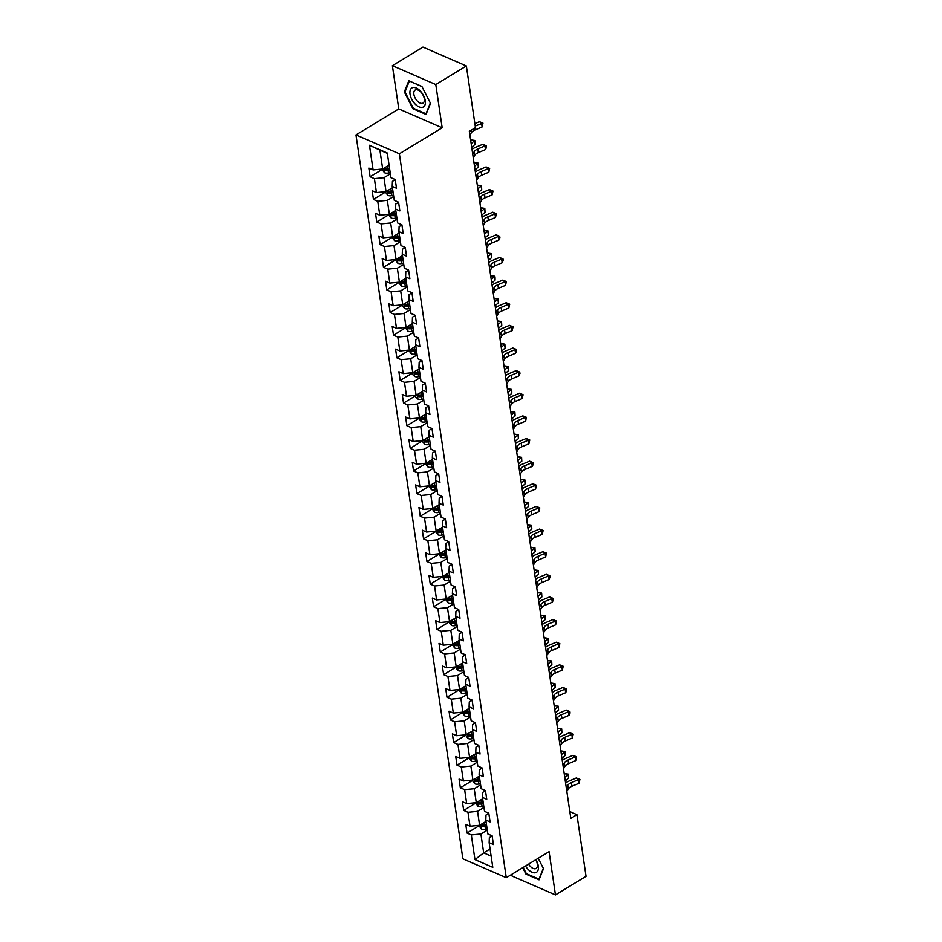 <?xml version="1.0" encoding="UTF-8"?>
<svg xmlns="http://www.w3.org/2000/svg" width="942" height="942" viewBox="0 0 942 942"><rect width="100%" height="100%" fill="white"/><g stroke="black" fill="none" stroke-linecap="round" stroke-linejoin="round"><path stroke-width="1.41" d="M511.8 874.329L512.048 876.036L555.45 894.9L586.018 876.319L576.916 814.665L569.804 811.568M355.982 134.93L462.875 858.821L506.278 877.685L399.384 153.805L355.982 134.93L398.772 108.919L442.175 127.782L435.793 84.556L392.39 65.681L398.772 108.919M392.39 65.681L422.958 47.1L466.361 65.964L435.793 84.556M492.16 835.954L489.345 837.673L489.145 842.678L493.42 844.538L492.136 835.837L487.862 833.976L485.801 820.058L490.087 821.919L488.792 813.205L484.518 811.345L482.457 797.427L486.743 799.287L485.46 790.573L481.174 788.713L479.113 774.795L483.399 776.655L482.116 767.954L477.829 766.082L475.781 752.163L480.055 754.024L478.772 745.322L474.485 743.462L472.437 729.532L476.711 731.392L475.427 722.691L471.153 720.83L469.092 706.9L473.379 708.761L472.083 700.059L467.809 698.199L465.748 684.269L470.034 686.129L468.751 677.428L464.465 675.567L462.404 661.637L466.69 663.498L465.407 654.796L461.121 652.936L459.072 639.006L463.346 640.866L462.063 632.164L457.777 630.304L455.728 616.374L460.002 618.235L458.719 609.533L454.444 607.672L452.384 593.743L456.67 595.603L455.375 586.901L451.1 585.041L449.04 571.111L453.326 572.983L452.042 564.27L447.756 562.409L445.696 548.491L449.982 550.352L448.698 541.638L444.412 539.778L442.363 525.86L446.638 527.72L445.354 519.007L441.068 517.146L439.019 503.228L443.293 505.089L442.01 496.387L437.736 494.515L435.675 480.597L439.961 482.457L438.666 473.755L434.392 471.895L432.331 457.965L436.617 459.826L435.334 451.124L431.047 449.263L428.987 435.334L433.273 437.194L431.989 428.492L427.703 426.632L425.654 412.702L429.929 414.562L428.645 405.861L424.359 404L422.31 390.07L426.585 391.931L425.301 383.229L421.027 381.369L418.966 367.439L423.252 369.299L421.957 360.598L417.683 358.737L415.622 344.807L419.908 346.668L418.625 337.966L414.339 336.106L412.278 322.176L416.564 324.036L415.281 315.334L410.995 313.474L408.934 299.544L413.22 301.416L411.937 292.703L407.65 290.842L405.602 276.924L409.876 278.785L408.592 270.071L404.318 268.211L402.258 254.293L406.544 256.153L405.248 247.44L400.974 245.579L398.913 231.661L403.2 233.522L401.916 224.82L397.63 222.96L395.569 209.03L399.855 210.89L398.572 202.189L394.286 200.328L392.225 186.398L396.511 188.259L395.228 179.557L390.942 177.697L387.303 153.028L369.476 145.28L379.909 150.155L382.699 169.007L389.093 165.121M489.145 842.678L492.784 867.346L474.956 859.599L471.306 834.93L467.032 833.069L478.795 825.922M369.476 145.28L373.114 169.937L368.828 168.076L370.112 176.79L374.398 178.65L376.459 192.568L372.172 190.708L373.456 199.421L377.742 201.282L379.803 215.2L375.517 213.339L376.8 222.041L381.086 223.902L383.135 237.831L378.861 235.971L380.144 244.673L384.418 246.533L386.479 260.463L382.193 258.603L383.488 267.304L387.763 269.165L389.823 283.095L385.537 281.234L386.821 289.936L391.107 291.796L393.167 305.726L388.881 303.866L390.165 312.567L394.451 314.428L396.511 328.358L392.225 326.497L393.509 335.199L397.795 337.059L399.844 350.989L395.569 349.129L396.853 357.83L401.127 359.691L403.188 373.621L398.902 371.76L400.197 380.462L404.471 382.322L406.532 396.252L402.246 394.392L403.529 403.094L407.815 404.954L409.876 418.884L405.59 417.012L406.873 425.725L411.159 427.586L413.22 441.504L408.934 439.643L410.217 448.357L414.504 450.217L416.552 464.135L412.278 462.275L413.562 470.988L417.848 472.849L419.897 486.767L415.622 484.906L416.906 493.608L421.18 495.468L423.241 509.398L418.954 507.538L420.238 516.24L424.524 518.1L426.585 532.03L422.299 530.169L423.582 538.871L427.868 540.732L429.929 554.661L425.643 552.801L426.926 561.503L431.212 563.363L433.261 577.293L428.987 575.432L430.27 584.134L434.556 585.995L436.605 599.924L432.331 598.064L433.614 606.766L437.889 608.626L439.949 622.556L435.663 620.696L436.947 629.397L441.233 631.258L443.293 645.188L439.007 643.327L440.291 652.029L444.577 653.889L446.638 667.819L442.351 665.959L443.635 674.66L447.921 676.521L449.97 690.451L445.696 688.578L446.979 697.292L451.265 699.152L453.314 713.07L449.04 711.21L450.323 719.923L454.597 721.784L456.658 735.702L452.372 733.842L453.655 742.543L457.942 744.416L460.002 758.334L455.716 756.473L457 765.175L461.286 767.035L463.346 780.965L459.06 779.105L460.344 787.806L464.63 789.667L466.679 803.597L462.404 801.736L463.688 810.438L467.974 812.298L470.023 826.228L465.748 824.368L467.032 833.069M466.361 65.964L475.463 127.617L469.352 131.338L570.805 818.374L576.916 814.665M485.801 820.058L486.001 815.042L488.816 813.323M486.001 821.412L479.608 825.298L477.547 811.368L483.941 807.482M470.023 826.228L479.608 825.298M467.974 812.298L477.547 811.368M482.457 797.427L482.657 792.41L485.471 790.691M482.657 798.781L476.263 802.666L474.215 788.737L480.608 784.851M466.679 803.597L476.263 802.666M464.63 789.667L474.215 788.737M479.113 774.795L479.313 769.779L482.127 768.071M479.313 776.149L472.919 780.035L470.87 766.105L477.264 762.219M463.346 780.965L472.919 780.035M461.286 767.035L470.87 766.105M475.781 752.163L475.969 747.147L478.795 745.44M475.981 753.518L469.587 757.403L467.526 743.473L473.92 739.588M460.002 758.334L469.587 757.403M457.942 744.416L467.526 743.473M472.437 729.532L472.637 724.516L475.451 722.808M472.637 730.886L466.243 734.772L464.182 720.842L470.576 716.956M456.658 735.702L466.243 734.772M454.597 721.784L464.182 720.842M469.092 706.9L469.293 701.884L472.107 700.177M469.293 708.254L462.899 712.14L460.838 698.21L467.232 694.325M453.314 713.07L462.899 712.14M451.265 699.152L460.838 698.21M465.748 684.269L465.949 679.253L468.763 677.545M465.949 685.623L459.555 689.509L457.506 675.579L463.888 671.693M449.97 690.451L459.555 689.509M447.921 676.521L457.506 675.579M462.404 661.637L462.604 656.621L465.419 654.914M462.604 662.991L456.211 666.877L454.162 652.959L460.556 649.062M446.638 667.819L456.211 666.877M444.577 653.889L454.162 652.959M459.072 639.006L459.26 633.99L462.086 632.282M459.272 640.36L452.878 644.246L450.818 630.328L457.211 626.442M443.293 645.188L452.878 644.246M441.233 631.258L450.818 630.328M455.728 616.374L455.928 611.37L458.742 609.651M455.928 617.728L449.534 621.614L447.474 607.696L453.867 603.81M439.949 622.556L449.534 621.614M437.889 608.626L447.474 607.696M452.384 593.743L452.584 588.738L455.398 587.019M452.584 595.097L446.19 598.994L444.129 585.064L450.523 581.179M436.605 599.924L446.19 598.994M434.556 585.995L444.129 585.064M449.04 571.111L449.24 566.107L452.054 564.388M449.24 572.477L442.846 576.363L440.797 562.433L447.179 558.547M433.261 577.293L442.846 576.363M431.212 563.363L440.797 562.433M445.696 548.491L445.896 543.475L448.71 541.756M445.896 549.845L439.502 553.731L437.453 539.801L443.847 535.916M429.929 554.661L439.502 553.731M427.868 540.732L437.453 539.801M442.363 525.86L442.552 520.844L445.366 519.124M442.563 527.214L436.17 531.1L434.109 517.17L440.503 513.284M426.585 532.03L436.17 531.1M424.524 518.1L434.109 517.17M439.019 503.228L439.219 498.212L442.033 496.505M439.219 504.582L432.825 508.468L430.765 494.538L437.159 490.652M423.241 509.398L432.825 508.468M421.18 495.468L430.765 494.538M435.675 480.597L435.875 475.58L438.689 473.873M435.875 481.951L429.481 485.837L427.421 471.907L433.815 468.021M419.897 486.767L429.481 485.837M417.848 472.849L427.421 471.907M432.331 457.965L432.531 452.949L435.345 451.242M432.531 459.319L426.137 463.205L424.088 449.275L430.47 445.389M416.552 464.135L426.137 463.205M414.504 450.217L424.088 449.275M428.987 435.334L429.187 430.317L432.001 428.61M429.187 436.688L422.793 440.573L420.744 426.644L427.138 422.758M413.22 441.504L422.793 440.573M411.159 427.586L420.744 426.644M425.654 412.702L425.843 407.686L428.657 405.978M425.855 414.056L419.461 417.942L417.4 404.012L423.794 400.126M409.876 418.884L419.461 417.942M407.815 404.954L417.4 404.012M422.31 390.07L422.511 385.054L425.325 383.347M422.511 391.425L416.117 395.31L414.056 381.392L420.45 377.495M406.532 396.252L416.117 395.31M404.471 382.322L414.056 381.392M418.966 367.439L419.166 362.423L421.981 360.715M419.166 368.793L412.773 372.679L410.712 358.761L417.106 354.875M403.188 373.621L412.773 372.679M401.127 359.691L410.712 358.761M415.622 344.807L415.822 339.803L418.637 338.084M415.822 346.161L409.429 350.047L407.38 336.129L413.762 332.243M399.844 350.989L409.429 350.047M397.795 337.059L407.38 336.129M412.278 322.176L412.478 317.171L415.292 315.452M412.478 323.53L406.084 327.427L404.036 313.498L410.429 309.612M396.511 328.358L406.084 327.427M394.451 314.428L404.036 313.498M408.934 299.544L409.134 294.54L411.948 292.821M409.134 300.91L402.752 304.796L400.691 290.866L407.085 286.98M393.167 305.726L402.752 304.796M391.107 291.796L400.691 290.866M405.602 276.924L405.802 271.908L408.616 270.189M405.802 278.279L399.408 282.164L397.347 268.235L403.741 264.349M389.823 283.095L399.408 282.164M387.763 269.165L397.347 268.235M402.258 254.293L402.458 249.277L405.272 247.558M402.458 255.647L396.064 259.533L394.003 245.603L400.397 241.717M386.479 260.463L396.064 259.533M384.418 246.533L394.003 245.603M398.913 231.661L399.114 226.645L401.928 224.938M399.114 233.015L392.72 236.901L390.671 222.971L397.053 219.086M383.135 237.831L392.72 236.901M381.086 223.902L390.671 222.971M395.569 209.03L395.77 204.014L398.584 202.306M395.77 210.384L389.376 214.27L387.327 200.34L393.721 196.454M379.803 215.2L389.376 214.27M377.742 201.282L387.327 200.34M392.225 186.398L392.425 181.382L395.24 179.675M392.425 187.752L386.043 191.638L383.983 177.708L390.377 173.823M376.459 192.568L386.043 191.638M374.398 178.65L383.983 177.708M373.114 169.937L382.699 169.007M555.45 894.9L549.068 851.674L506.278 877.685M442.175 127.782L399.384 153.805M387.35 153.381L379.909 150.155M490.075 848.966L483.682 852.851L491.123 856.09M487.285 830.114L480.891 834L483.682 852.851L474.956 859.599M471.306 834.93L480.891 834M370.112 176.79L381.875 169.631M373.456 199.421L385.219 192.262M376.8 222.041L388.563 214.894M380.144 244.673L391.907 237.525M383.488 267.304L395.251 260.157M386.821 289.936L398.584 282.788M390.165 312.567L401.928 305.42M393.509 335.199L405.272 328.052M396.853 357.83L408.616 350.671M400.197 380.462L411.96 373.303M403.529 403.094L415.292 395.934M406.873 425.725L418.637 418.566M410.217 448.357L421.981 441.197M413.562 470.988L425.325 463.829M416.906 493.608L428.669 486.461M420.238 516.24L432.001 509.092M423.582 538.871L435.345 531.724M426.926 561.503L438.689 554.355M430.27 584.134L442.033 576.987M433.614 606.766L445.378 599.618M436.947 629.397L448.71 622.238M440.291 652.029L452.054 644.87M443.635 674.66L455.398 667.501M446.979 697.292L458.742 690.133M450.323 719.923L462.086 712.764M453.655 742.543L465.43 735.396M457 765.175L468.763 758.027M460.344 787.806L472.107 780.659M463.688 810.438L475.451 803.291M404.342 91.927L412.937 108.766L426.019 114.441L430.482 103.29L421.875 86.44L408.804 80.765L404.342 91.927L405.213 91.386M522.68 867.712L525.966 874.141L539.036 879.816L543.499 868.665L538.2 858.28M413.573 108.377L412.937 108.766M526.602 873.752L525.966 874.141M469.917 135.118L471.341 132.74A8.537 4.38 171.6 0 1 475.015 129.961L482.116 126.97L481.586 123.343L479.407 121.683L474.874 123.59M475.227 126.016L482.975 123.143L482.116 126.97M479.407 121.683L482.975 123.143M381.804 169.101L384.548 172.786A4.522 2.32 -8.4 0 0 388.54 173.01L390.2 172.669M388.351 165.568L389.128 165.415M389.541 168.171L387.88 168.512A4.522 2.32 171.6 0 1 384.913 168.583L385.16 170.325A4.522 2.32 -8.4 0 0 388.139 170.243L389.8 169.913M389.623 168.771L387.739 169.16A2.308 1.177 171.6 0 1 386.927 169.254L385.16 170.325M415.045 103.961A11.104 6.064 -121.3 0 0 424.96 105.045A11.104 6.064 -121.3 0 0 420.262 90.95A11.104 6.064 -121.3 0 0 410.359 89.867A11.104 6.064 -121.3 0 0 415.045 103.961M417.318 101.029A7.595 4.145 -121.3 0 0 423.052 103.067A7.595 4.145 -121.3 0 0 420.886 92.116A7.595 4.145 -121.3 0 0 415.151 90.079A7.595 4.145 -121.3 0 0 417.318 101.029M409.464 81.047L421.981 86.64M430.317 102.961L425.996 113.77L413.326 108.271L404.989 91.951L409.323 81.142M525.506 865.992A11.104 6.064 -121.3 0 0 534.467 872.822A11.104 6.064 -121.3 0 0 538.306 866.145A11.104 6.064 -121.3 0 0 535.868 859.705M528.592 864.12A7.595 4.145 -121.3 0 0 536.069 868.442A7.595 4.145 -121.3 0 0 537.34 864.226A7.595 4.145 -121.3 0 0 535.68 859.811M543.346 868.347L539.012 879.145L526.342 873.646L523.163 867.417M472.719 154.123L474.156 151.744A8.537 4.38 171.6 0 1 477.829 148.966L484.93 145.975L482.74 144.314L475.639 147.305A12.811 6.57 -8.4 0 0 472.024 149.401M473.249 157.75L474.686 155.371A8.537 4.38 171.6 0 1 478.359 152.592L485.46 149.601L484.93 145.975L486.319 145.774L486.531 147.223L485.46 149.601M482.74 144.314L486.319 145.774M476.063 176.755L477.488 174.376A8.537 4.38 171.6 0 1 481.162 171.597L488.262 168.606L486.084 166.946L478.983 169.937A12.811 6.57 -8.4 0 0 475.357 172.033M476.593 180.381L478.03 178.003A8.537 4.38 171.6 0 1 481.703 175.224L488.804 172.233L488.262 168.606L489.663 168.406L488.804 172.233M486.084 166.946L489.663 168.406M385.137 191.721L387.88 195.418A4.522 2.32 -8.4 0 0 391.884 195.63L393.544 195.3M391.695 188.2L392.473 188.047M392.885 190.802L391.224 191.132A4.522 2.32 171.6 0 1 388.245 191.214L388.504 192.957A4.522 2.32 -8.4 0 0 391.483 192.875L393.132 192.533M392.967 191.403L391.071 191.791A2.308 1.177 171.6 0 1 390.271 191.885L388.504 192.957M470.659 140.146L474.792 140.476L475.003 141.924L475.015 144.35L471.707 147.317M475.015 144.35L474.474 140.723L471.177 143.69M474.792 140.476L470.941 139.899M388.481 214.352L391.224 218.049A4.522 2.32 -8.4 0 0 395.228 218.261L396.888 217.92M395.028 210.831L395.817 210.667M396.217 213.434L394.568 213.763A4.522 2.32 171.6 0 1 391.589 213.846L391.848 215.588A4.522 2.32 -8.4 0 0 394.828 215.506L396.476 215.165M396.311 214.034L394.415 214.423A2.308 1.177 171.6 0 1 393.603 214.517L391.848 215.588M473.991 162.778L478.124 163.107L478.348 164.556L478.359 166.981L475.051 169.949M478.359 166.981L477.818 163.355L474.521 166.322M478.124 163.107L474.285 162.53M479.396 199.386L480.832 197.008A8.537 4.38 171.6 0 1 484.506 194.229L491.606 191.238L489.428 189.577L482.328 192.568A12.811 6.57 -8.4 0 0 478.701 194.664M479.937 203.013L481.374 200.634A8.537 4.38 171.6 0 1 485.048 197.855L492.148 194.864L491.606 191.238L493.007 191.038L492.148 194.864M489.428 189.577L493.007 191.038M482.74 222.018L484.176 219.639A8.537 4.38 171.6 0 1 487.85 216.86L494.95 213.869L492.772 212.209L485.672 215.2A12.811 6.57 -8.4 0 0 482.045 217.296M483.281 225.644L484.718 223.266A8.537 4.38 171.6 0 1 488.38 220.487L495.492 217.496L494.95 213.869L496.352 213.657L495.492 217.496M492.772 212.209L496.352 213.657M486.084 244.649L487.52 242.259A8.537 4.38 171.6 0 1 491.194 239.492L498.294 236.501L496.116 234.841L489.016 237.831A12.811 6.57 -8.4 0 0 485.389 239.927M486.625 248.276L488.05 245.886A8.537 4.38 171.6 0 1 491.724 243.118L498.824 240.128L498.294 236.501L499.684 236.289L499.908 237.749L498.824 240.128M496.116 234.841L499.684 236.289M391.825 236.984L394.568 240.681A4.522 2.32 -8.4 0 0 398.572 240.893L400.232 240.551M398.372 233.463L399.161 233.298M399.561 236.053L397.901 236.395A4.522 2.32 171.6 0 1 394.933 236.477L395.193 238.22A4.522 2.32 -8.4 0 0 398.16 238.138L399.82 237.796M399.655 236.666L397.76 237.054A2.308 1.177 171.6 0 1 396.947 237.149L395.193 238.22M477.335 185.409L481.468 185.739L481.692 189.613L478.395 192.58M481.692 189.613L481.162 185.986L477.865 188.953M481.468 185.739L477.618 185.162M395.169 259.615L397.913 263.313A4.522 2.32 -8.4 0 0 401.916 263.524L403.565 263.183M401.716 256.094L402.505 255.93M402.905 258.685L401.245 259.026A4.522 2.32 171.6 0 1 398.278 259.109L398.537 260.852A4.522 2.32 -8.4 0 0 401.504 260.769L403.164 260.428M402.999 259.297L401.104 259.686A2.308 1.177 171.6 0 1 400.291 259.78L398.537 260.852M480.679 208.041L484.812 208.37L485.036 212.244L481.739 215.212M485.036 212.244L484.506 208.618L481.197 211.585M484.812 208.37L480.962 207.782M398.513 282.247L401.257 285.944A4.522 2.32 -8.4 0 0 405.26 286.156L406.909 285.815M405.06 278.726L405.837 278.561M406.249 281.317L404.589 281.658A4.522 2.32 171.6 0 1 401.622 281.74L401.869 283.471A4.522 2.32 -8.4 0 0 404.848 283.401L406.508 283.059M406.332 281.929L404.448 282.317A2.308 1.177 171.6 0 1 403.635 282.412L401.869 283.471M484.023 230.672L488.156 231.002L488.38 234.876L485.083 237.843M488.38 234.876L487.85 231.249L484.541 234.217M488.156 231.002L484.306 230.413M401.857 304.878L404.589 308.576A4.522 2.32 -8.4 0 0 408.592 308.788L410.253 308.446M408.404 301.358L409.181 301.193M409.593 303.948L407.933 304.29A4.522 2.32 171.6 0 1 404.954 304.36L405.213 306.103A4.522 2.32 -8.4 0 0 408.192 306.032L409.852 305.691M409.676 304.56L407.78 304.949A2.308 1.177 171.6 0 1 406.979 305.031L405.213 306.103M487.367 253.304L491.5 253.622L491.724 257.507L488.427 260.475M491.724 257.507L491.182 253.881L487.885 256.848M491.5 253.622L487.65 253.045M405.19 327.51L407.933 331.207A4.522 2.32 -8.4 0 0 411.937 331.419L413.597 331.078M411.736 323.989L412.525 323.824M412.926 326.58L411.277 326.921A4.522 2.32 171.6 0 1 408.298 326.992L408.557 328.734A4.522 2.32 -8.4 0 0 411.536 328.664L413.185 328.322M413.02 327.192L411.124 327.58A2.308 1.177 171.6 0 1 410.323 327.663L408.557 328.734M490.7 275.935L494.833 276.253L495.056 277.713L495.068 280.139L491.759 283.106M495.068 280.139L494.526 276.512L491.229 279.48M494.833 276.253L490.994 275.676M408.534 350.141L411.277 353.839A4.522 2.32 -8.4 0 0 415.281 354.051L416.941 353.709M415.081 346.621L415.869 346.456M416.27 349.211L414.621 349.553A4.522 2.32 171.6 0 1 411.642 349.623L411.901 351.366A4.522 2.32 -8.4 0 0 414.869 351.295L416.529 350.954M416.364 349.823L414.468 350.212A2.308 1.177 171.6 0 1 413.656 350.294L411.901 351.366M494.044 298.567L498.177 298.885L498.4 302.771L495.103 305.738M498.4 302.771L497.871 299.144L494.574 302.111M498.177 298.885L494.326 298.308M411.878 372.773L412.054 373.998L414.621 376.459A4.522 2.32 -8.4 0 0 418.625 376.682L420.273 376.341M418.425 369.24L419.214 369.087M419.614 371.843L417.954 372.184A4.522 2.32 171.6 0 1 414.986 372.255L415.245 373.998A4.522 2.32 -8.4 0 0 418.213 373.927L419.873 373.585M419.708 372.455L417.812 372.844A2.308 1.177 171.6 0 1 417 372.926L415.245 373.998M497.388 321.198L501.521 321.516L501.745 325.402L498.448 328.369M501.745 325.402L501.215 321.775L497.906 324.743M501.521 321.516L497.67 320.939M415.222 395.404L415.398 396.629L417.965 399.09A4.522 2.32 -8.4 0 0 421.969 399.314L423.617 398.972M421.769 391.872L422.546 391.719M422.958 394.474L421.298 394.816A4.522 2.32 171.6 0 1 418.33 394.886L418.589 396.629A4.522 2.32 -8.4 0 0 421.557 396.558L423.217 396.217M423.052 395.075L421.156 395.463A2.308 1.177 171.6 0 1 420.344 395.558L418.589 396.629M500.732 343.83L504.865 344.148L505.089 348.022L501.792 351.001M505.089 348.022L504.559 344.395L501.25 347.374M504.865 344.148L501.014 343.571M418.566 418.036L421.298 421.722A4.522 2.32 -8.4 0 0 425.301 421.945L426.962 421.604M425.113 414.504L425.89 414.35M426.302 417.106L424.642 417.447A4.522 2.32 171.6 0 1 421.663 417.518L421.922 419.261A4.522 2.32 -8.4 0 0 424.901 419.178L426.561 418.849M426.385 417.706L424.501 418.095A2.308 1.177 171.6 0 1 423.688 418.189L421.922 419.261M504.076 366.462L508.209 366.779L508.433 370.653L505.136 373.633M508.433 370.653L507.891 367.027L504.594 370.006M508.209 366.779L504.359 366.202M421.898 440.668L424.642 444.353A4.522 2.32 -8.4 0 0 428.645 444.565L430.306 444.235M428.445 437.135L429.234 436.982M429.634 439.737L427.986 440.079A4.522 2.32 171.6 0 1 425.007 440.149L425.266 441.892A4.522 2.32 -8.4 0 0 428.245 441.81L429.893 441.48M429.729 440.338L427.833 440.726A2.308 1.177 171.6 0 1 427.032 440.821L425.266 441.892M507.408 389.093L511.541 389.411L511.765 390.859L511.777 393.285L508.468 396.252M511.777 393.285L511.235 389.658L507.938 392.626M511.541 389.411L507.703 388.834M425.242 463.287L427.986 466.985A4.522 2.32 -8.4 0 0 431.989 467.197L433.65 466.867M431.789 459.767L432.578 459.614M432.979 462.369L431.33 462.699A4.522 2.32 171.6 0 1 428.351 462.781L428.61 464.524A4.522 2.32 -8.4 0 0 431.577 464.441L433.238 464.1M433.073 462.969L431.177 463.358A2.308 1.177 171.6 0 1 430.364 463.452L428.61 464.524M510.752 411.713L514.885 412.043L515.109 415.917L511.812 418.884M515.109 415.917L514.579 412.29L511.282 415.257M514.885 412.043L511.035 411.466M428.586 485.919L431.33 489.616A4.522 2.32 -8.4 0 0 435.334 489.828L436.994 489.487M435.133 482.398L435.922 482.233M436.323 485L434.662 485.33A4.522 2.32 171.6 0 1 431.695 485.413L431.954 487.155A4.522 2.32 -8.4 0 0 434.921 487.073L436.582 486.731M436.417 485.601L434.521 485.99A2.308 1.177 171.6 0 1 433.709 486.084L431.954 487.155M514.096 434.344L518.23 434.674L518.453 438.548L515.156 441.515M518.453 438.548L517.923 434.921L514.615 437.889M518.23 434.674L514.379 434.097M431.931 508.55L434.674 512.248A4.522 2.32 -8.4 0 0 438.678 512.46L440.326 512.118M438.477 505.03L439.255 504.865M439.667 507.62L438.006 507.962A4.522 2.32 171.6 0 1 435.039 508.044L435.298 509.787A4.522 2.32 -8.4 0 0 438.265 509.704L439.926 509.363M439.761 508.233L437.865 508.621A2.308 1.177 171.6 0 1 437.053 508.715L435.298 509.787M517.441 456.976L521.574 457.306L521.797 461.18L518.5 464.147M521.797 461.18L521.267 457.553L517.959 460.52M521.574 457.306L517.723 456.729M435.275 531.182L438.006 534.879A4.522 2.32 -8.4 0 0 442.01 535.091L443.67 534.75M441.822 527.661L442.599 527.496M443.011 530.252L441.351 530.593A4.522 2.32 171.6 0 1 438.383 530.676L438.631 532.407A4.522 2.32 -8.4 0 0 441.61 532.336L443.27 531.995M443.093 530.864L441.209 531.253A2.308 1.177 171.6 0 1 440.397 531.347L438.631 532.407M520.785 479.608L524.918 479.937L525.141 483.811L521.844 486.778M525.141 483.811L524.6 480.185L521.303 483.152M524.918 479.937L521.067 479.348M438.607 553.814L441.351 557.511A4.522 2.32 -8.4 0 0 445.354 557.723L447.014 557.381M445.154 550.293L445.943 550.128M446.355 552.883L444.695 553.225A4.522 2.32 171.6 0 1 441.716 553.307L441.975 555.038A4.522 2.32 -8.4 0 0 444.954 554.968L446.602 554.626M446.437 553.496L444.542 553.884A2.308 1.177 171.6 0 1 443.741 553.978L441.975 555.038M524.117 502.239L528.25 502.569L528.474 504.017L528.486 506.443L525.177 509.41M528.486 506.443L527.944 502.816L524.647 505.783M528.25 502.569L524.411 501.98M441.951 576.445L444.695 580.142A4.522 2.32 -8.4 0 0 448.698 580.354L450.358 580.013M448.498 572.924L449.287 572.76M449.687 575.515L448.039 575.856A4.522 2.32 171.6 0 1 445.06 575.927L445.319 577.67A4.522 2.32 -8.4 0 0 448.286 577.599L449.946 577.258M449.781 576.127L447.886 576.516A2.308 1.177 171.6 0 1 447.073 576.598L445.319 577.67M527.461 524.871L531.594 525.189L531.818 529.074L528.521 532.042M531.818 529.074L531.288 525.448L527.991 528.415M531.594 525.189L527.744 524.612M445.295 599.077L448.039 602.774A4.522 2.32 -8.4 0 0 452.042 602.986L453.703 602.644M451.842 595.556L452.631 595.391M453.031 598.146L451.371 598.488A4.522 2.32 171.6 0 1 448.404 598.559L448.663 600.301A4.522 2.32 -8.4 0 0 451.63 600.231L453.29 599.889M453.126 598.759L451.23 599.147A2.308 1.177 171.6 0 1 450.417 599.23L448.663 600.301M530.805 547.502L534.938 547.82L535.162 551.706L531.865 554.673M535.162 551.706L534.632 548.079L531.323 551.046M534.938 547.82L531.088 547.243M448.639 621.708L451.383 625.406A4.522 2.32 -8.4 0 0 455.386 625.618L457.035 625.276M455.186 618.188L455.963 618.023M456.375 620.778L454.715 621.119A4.522 2.32 171.6 0 1 451.748 621.19L452.007 622.933A4.522 2.32 -8.4 0 0 454.974 622.862L456.635 622.521M456.47 621.39L454.574 621.779A2.308 1.177 171.6 0 1 453.761 621.861L452.007 622.933M534.149 570.134L538.282 570.452L538.506 574.337L535.209 577.305M538.506 574.337L537.976 570.711L534.667 573.678M538.282 570.452L534.432 569.875M451.983 644.34L454.715 648.025A4.522 2.32 -8.4 0 0 458.719 648.249L460.379 647.908M458.53 640.807L459.307 640.654M459.72 643.41L458.059 643.751A4.522 2.32 171.6 0 1 455.092 643.822L455.339 645.564A4.522 2.32 -8.4 0 0 458.318 645.494L459.979 645.152M459.802 644.022L457.918 644.41A2.308 1.177 171.6 0 1 457.106 644.493L455.339 645.564M537.493 592.765L541.626 593.083L541.85 596.957L538.553 599.936M541.85 596.957L541.309 593.33L538.012 596.31M541.626 593.083L537.776 592.506M489.428 267.281L490.864 264.89A8.537 4.38 171.6 0 1 494.538 262.111L501.639 259.132L499.448 257.472L492.348 260.463A12.811 6.57 -8.4 0 0 488.733 262.559M489.958 270.907L491.394 268.517A8.537 4.38 171.6 0 1 495.068 265.738L502.168 262.759L501.639 259.132L503.028 258.92L503.24 260.369L502.168 262.759M499.448 257.472L503.028 258.92M492.772 289.912L494.197 287.522A8.537 4.38 171.6 0 1 497.871 284.743L504.971 281.752L502.793 280.104L495.692 283.095A12.811 6.57 -8.4 0 0 492.065 285.19M493.302 293.539L494.738 291.149A8.537 4.38 171.6 0 1 498.412 288.37L505.513 285.379L504.971 281.752L506.372 281.552L505.513 285.379M502.793 280.104L506.372 281.552M496.104 312.544L497.541 310.153A8.537 4.38 171.6 0 1 501.215 307.375L508.315 304.384L506.137 302.735L499.036 305.726A12.811 6.57 -8.4 0 0 495.41 307.822M496.646 316.171L498.082 313.78A8.537 4.38 171.6 0 1 501.756 311.001L508.857 308.01L508.315 304.384L509.716 304.184L508.857 308.01M506.137 302.735L509.716 304.184M499.448 335.175L500.885 332.785A8.537 4.38 171.6 0 1 504.559 330.006L511.659 327.015L509.481 325.367L502.38 328.358A12.811 6.57 -8.4 0 0 498.754 330.442M499.99 338.802L501.427 336.412A8.537 4.38 171.6 0 1 505.089 333.633L512.201 330.642L511.659 327.015L513.06 326.815L512.201 330.642M509.481 325.367L513.06 326.815M502.793 357.795L504.229 355.417A8.537 4.38 171.6 0 1 507.903 352.638L515.003 349.647L512.825 347.998L505.724 350.977A12.811 6.57 -8.4 0 0 502.098 353.073M503.334 361.422L504.759 359.043A8.537 4.38 171.6 0 1 508.433 356.264L515.533 353.274L515.003 349.647L516.393 349.447L516.616 350.895L515.533 353.274M512.825 347.998L516.393 349.447M506.137 380.427L507.573 378.048A8.537 4.38 171.6 0 1 511.247 375.269L518.347 372.278L516.157 370.63L509.057 373.609A12.811 6.57 -8.4 0 0 505.442 375.705M506.666 384.053L508.103 381.675A8.537 4.38 171.6 0 1 511.777 378.896L518.877 375.905L518.347 372.278L519.737 372.078L519.949 373.527L518.877 375.905M516.157 370.63L519.737 372.078M509.481 403.058L510.917 400.68A8.537 4.38 171.6 0 1 514.579 397.901L521.68 394.91L519.501 393.25L512.401 396.241A12.811 6.57 -8.4 0 0 508.774 398.336M510.011 406.685L511.447 404.306A8.537 4.38 171.6 0 1 515.121 401.527L522.221 398.537L521.68 394.91L523.081 394.71L522.221 398.537M519.501 393.25L523.081 394.71M512.813 425.69L514.25 423.311A8.537 4.38 171.6 0 1 517.923 420.532L525.024 417.542L522.845 415.881L515.745 418.872A12.811 6.57 -8.4 0 0 512.118 420.968M513.355 429.317L514.791 426.938A8.537 4.38 171.6 0 1 518.465 424.159L525.565 421.168L525.024 417.542L526.425 417.341L525.565 421.168M522.845 415.881L526.425 417.341M516.157 448.321L517.594 445.943A8.537 4.38 171.6 0 1 521.267 443.164L528.368 440.173L526.189 438.513L519.089 441.504A12.811 6.57 -8.4 0 0 515.462 443.6M516.699 451.948L518.135 449.57A8.537 4.38 171.6 0 1 521.797 446.791L528.909 443.8L528.368 440.173L529.769 439.973L528.909 443.8M526.189 438.513L529.769 439.973M519.501 470.953L520.938 468.574A8.537 4.38 171.6 0 1 524.612 465.795L531.712 462.805L529.534 461.144L522.433 464.135A12.811 6.57 -8.4 0 0 518.807 466.231M520.043 474.58L521.468 472.201A8.537 4.38 171.6 0 1 525.141 469.422L532.242 466.431L531.712 462.805L533.101 462.593L533.325 464.053L532.242 466.431M529.534 461.144L533.101 462.593M522.845 493.584L524.282 491.206A8.537 4.38 171.6 0 1 527.956 488.427L535.056 485.436L532.878 483.776L525.766 486.767A12.811 6.57 -8.4 0 0 522.151 488.863M523.375 497.211L524.812 494.833A8.537 4.38 171.6 0 1 528.486 492.054L535.586 489.063L535.056 485.436L536.445 485.224L535.586 489.063M532.878 483.776L536.445 485.224M526.189 516.216L527.626 513.826A8.537 4.38 171.6 0 1 531.288 511.059L538.388 508.068L536.21 506.407L529.11 509.398A12.811 6.57 -8.4 0 0 525.483 511.494M526.719 519.843L528.156 517.452A8.537 4.38 171.6 0 1 531.83 514.685L538.93 511.694L538.388 508.068L539.79 507.856L538.93 511.694M536.21 506.407L539.79 507.856M529.522 538.848L530.958 536.457A8.537 4.38 171.6 0 1 534.632 533.678L541.732 530.699L539.554 529.039L532.454 532.03A12.811 6.57 -8.4 0 0 528.827 534.126M530.063 542.474L531.5 540.084A8.537 4.38 171.6 0 1 535.174 537.305L542.274 534.326L541.732 530.699L543.134 530.487L542.274 534.326M539.554 529.039L543.134 530.487M532.866 561.479L534.302 559.089A8.537 4.38 171.6 0 1 537.976 556.31L545.077 553.319L542.898 551.671L535.798 554.661A12.811 6.57 -8.4 0 0 532.171 556.757M533.408 565.106L534.844 562.715A8.537 4.38 171.6 0 1 538.506 559.937L545.618 556.946L545.077 553.319L546.478 553.119L545.618 556.946M542.898 551.671L546.478 553.119M536.21 584.111L537.647 581.72A8.537 4.38 171.6 0 1 541.32 578.941L548.421 575.951L546.242 574.302L539.142 577.293A12.811 6.57 -8.4 0 0 535.515 579.389M536.752 587.737L538.176 585.347A8.537 4.38 171.6 0 1 541.85 582.568L548.951 579.577L548.421 575.951L549.81 575.75L550.034 577.199L548.951 579.577M546.242 574.302L549.81 575.75M539.554 606.742L540.991 604.352A8.537 4.38 171.6 0 1 544.664 601.573L551.765 598.582L549.586 596.934L542.474 599.924A12.811 6.57 -8.4 0 0 538.859 602.009M540.084 610.369L541.52 607.979A8.537 4.38 171.6 0 1 545.194 605.2L552.295 602.209L551.765 598.582L553.154 598.382L553.366 599.83L552.295 602.209M549.586 596.934L553.154 598.382M542.898 629.362L544.335 626.983A8.537 4.38 171.6 0 1 547.997 624.205L555.097 621.214L552.919 619.565L545.818 622.544A12.811 6.57 -8.4 0 0 542.192 624.64M543.428 632.989L544.865 630.61A8.537 4.38 171.6 0 1 548.538 627.831L555.639 624.84L555.097 621.214L556.498 621.014L555.639 624.84M552.919 619.565L556.498 621.014M546.242 651.994L547.667 649.615A8.537 4.38 171.6 0 1 551.341 646.836L558.441 643.845L556.263 642.197L549.162 645.176A12.811 6.57 -8.4 0 0 545.536 647.272M546.772 655.62L548.209 653.242A8.537 4.38 171.6 0 1 551.882 650.463L558.983 647.472L558.441 643.845L559.842 643.645L558.983 647.472M556.263 642.197L559.842 643.645M455.316 666.971L458.059 670.657A4.522 2.32 -8.4 0 0 462.063 670.881L463.723 670.539M461.863 663.439L462.652 663.286M463.064 666.041L461.403 666.383A4.522 2.32 171.6 0 1 458.424 666.453L458.683 668.196A4.522 2.32 -8.4 0 0 461.662 668.125L463.311 667.784M463.146 666.642L461.25 667.03A2.308 1.177 171.6 0 1 460.45 667.124L458.683 668.196M540.826 615.397L544.971 615.715L545.194 619.589L541.885 622.568M545.194 619.589L544.653 615.962L541.356 618.941M544.971 615.715L541.12 615.138M458.66 689.603L461.403 693.288A4.522 2.32 -8.4 0 0 465.407 693.512L467.067 693.171M465.207 686.07L465.996 685.917M466.396 688.673L464.747 689.014A4.522 2.32 171.6 0 1 461.768 689.085L462.027 690.827A4.522 2.32 -8.4 0 0 464.995 690.745L466.655 690.415M466.49 689.273L464.594 689.662A2.308 1.177 171.6 0 1 463.782 689.756L462.027 690.827M544.17 638.028L548.303 638.346L548.527 639.795L548.527 642.22L545.23 645.199M548.527 642.22L547.997 638.594L544.7 641.573M548.303 638.346L544.452 637.769M549.575 674.625L551.011 672.247A8.537 4.38 171.6 0 1 554.685 669.468L561.785 666.477L559.607 664.817L552.507 667.807A12.811 6.57 -8.4 0 0 548.88 669.903M550.116 678.252L551.553 675.873A8.537 4.38 171.6 0 1 555.215 673.094L562.327 670.103L561.785 666.477L563.186 666.277L562.327 670.103M559.607 664.817L563.186 666.277M462.004 712.234L464.747 715.92A4.522 2.32 -8.4 0 0 468.751 716.132L470.411 715.802M468.551 708.702L469.34 708.549M469.74 711.304L468.08 711.646A4.522 2.32 171.6 0 1 465.113 711.716L465.372 713.459A4.522 2.32 -8.4 0 0 468.339 713.377L469.999 713.047M469.834 711.905L467.938 712.293A2.308 1.177 171.6 0 1 467.126 712.388L465.372 713.459M547.514 660.66L551.647 660.978L551.871 664.852L548.574 667.819M551.871 664.852L551.341 661.225L548.044 664.192M551.647 660.978L547.797 660.401M552.919 697.257L554.355 694.878A8.537 4.38 171.6 0 1 558.029 692.099L565.129 689.108L562.951 687.448L555.851 690.439A12.811 6.57 -8.4 0 0 552.224 692.535M553.46 700.883L554.885 698.505A8.537 4.38 171.6 0 1 558.559 695.726L565.659 692.735L565.129 689.108L566.519 688.908L566.743 690.356L565.659 692.735M562.951 687.448L566.519 688.908M465.348 734.854L468.092 738.552A4.522 2.32 -8.4 0 0 472.095 738.764L473.744 738.434M471.895 731.333L472.672 731.18M473.084 733.936L471.424 734.265A4.522 2.32 171.6 0 1 468.457 734.348L468.716 736.091A4.522 2.32 -8.4 0 0 471.683 736.008L473.343 735.667M473.178 734.536L471.283 734.925A2.308 1.177 171.6 0 1 470.47 735.019L468.716 736.091M550.858 683.28L554.991 683.609L555.215 687.483L551.918 690.451M555.215 687.483L554.685 683.857L551.376 686.824M554.991 683.609L551.141 683.032M556.263 719.888L557.699 717.51A8.537 4.38 171.6 0 1 561.373 714.731L568.473 711.74L566.295 710.08L559.183 713.07A12.811 6.57 -8.4 0 0 555.568 715.166M556.793 723.515L558.229 721.136A8.537 4.38 171.6 0 1 561.903 718.357L569.003 715.367L568.473 711.74L569.863 711.54L570.075 712.988L569.003 715.367M566.295 710.08L569.863 711.54M468.692 757.486L471.424 761.183A4.522 2.32 -8.4 0 0 475.427 761.395L477.088 761.054M475.239 753.965L476.016 753.8M476.428 756.556L474.768 756.897A4.522 2.32 171.6 0 1 471.801 756.979L472.048 758.722A4.522 2.32 -8.4 0 0 475.027 758.64L476.687 758.298M476.511 757.168L474.627 757.556A2.308 1.177 171.6 0 1 473.814 757.651L472.048 758.722M554.202 705.911L558.335 706.241L558.559 710.115L555.262 713.082M558.559 710.115L558.017 706.488L554.72 709.456M558.335 706.241L554.485 705.664M559.607 742.52L561.043 740.141A8.537 4.38 171.6 0 1 564.705 737.362L571.818 734.371L569.627 732.711L562.527 735.702A12.811 6.57 -8.4 0 0 558.9 737.798M560.137 746.146L561.573 743.768A8.537 4.38 171.6 0 1 565.247 740.989L572.347 737.998L571.818 734.371L573.207 734.159L572.347 737.998M569.627 732.711L573.207 734.159M472.024 780.117L474.768 783.815A4.522 2.32 -8.4 0 0 478.772 784.027L480.432 783.685M478.583 776.597L479.36 776.432M479.772 779.187L478.112 779.529A4.522 2.32 171.6 0 1 475.133 779.611L475.392 781.354A4.522 2.32 -8.4 0 0 478.371 781.271L480.02 780.93M479.855 779.799L477.959 780.188A2.308 1.177 171.6 0 1 477.158 780.282L475.392 781.354M557.534 728.543L561.679 728.872L561.903 732.746L558.594 735.714M561.903 732.746L561.361 729.12L558.064 732.087M561.679 728.872L557.829 728.296M562.951 765.151L564.376 762.773A8.537 4.38 171.6 0 1 568.05 759.994L575.15 757.003L572.971 755.343L565.871 758.334A12.811 6.57 -8.4 0 0 562.244 760.429M563.481 768.778L564.917 766.399A8.537 4.38 171.6 0 1 568.591 763.621L575.692 760.63L575.15 757.003L576.551 756.791L575.692 760.63M572.971 755.343L576.551 756.791M475.369 802.749L478.112 806.446A4.522 2.32 -8.4 0 0 482.116 806.658L483.776 806.317M481.915 799.228L482.704 799.063M483.105 801.819L481.456 802.16A4.522 2.32 171.6 0 1 478.477 802.243L478.736 803.973A4.522 2.32 -8.4 0 0 481.703 803.903L483.364 803.561M483.199 802.431L481.303 802.819A2.308 1.177 171.6 0 1 480.491 802.914L478.736 803.973M560.879 751.174L565.012 751.504L565.235 752.952L565.235 755.378L561.938 758.345M565.235 755.378L564.705 751.751L561.408 754.719M565.012 751.504L561.161 750.915M566.283 787.783L567.72 785.393A8.537 4.38 171.6 0 1 571.394 782.614L578.494 779.635L576.316 777.974L569.215 780.965A12.811 6.57 -8.4 0 0 565.589 783.061M566.825 791.41L568.262 789.019A8.537 4.38 171.6 0 1 571.935 786.24L579.036 783.261L578.494 779.635L579.895 779.423L579.036 783.261M576.316 777.974L579.895 779.423M478.713 825.38L481.456 829.078A4.522 2.32 -8.4 0 0 485.46 829.29L487.12 828.948M485.26 821.86L486.048 821.695M486.449 824.45L484.789 824.792A4.522 2.32 171.6 0 1 481.821 824.874L482.08 826.605A4.522 2.32 -8.4 0 0 485.048 826.534L486.708 826.193M486.543 825.062L484.647 825.451A2.308 1.177 171.6 0 1 483.835 825.545L482.08 826.605M564.223 773.806L568.356 774.136L568.579 778.01L565.282 780.977M568.579 778.01L568.05 774.383L564.753 777.35M568.356 774.136L564.505 773.547M470.988 130.337L471.341 132.74M474.733 128.065L475.015 129.961M383.83 168.324L384.477 172.727M388.139 170.243L388.54 173.01M387.527 166.075L387.88 168.512M474.156 151.744L474.686 155.371M477.829 148.966L478.359 152.592M477.488 174.376L478.03 178.003M481.162 171.597L481.703 175.224M387.174 190.955L387.821 195.359M391.483 192.875L391.884 195.63M390.859 188.706L391.224 191.132M390.506 213.587L391.166 217.991M394.828 215.506L395.228 218.261M394.203 211.338L394.568 213.763M480.832 197.008L481.374 200.634M484.506 194.229L485.048 197.855M484.176 219.639L484.718 223.266M487.85 216.86L488.38 220.487M487.52 242.259L488.05 245.886M491.194 239.492L491.724 243.118M393.85 236.218L394.498 240.622M398.16 238.138L398.572 240.893M397.548 233.969L397.901 236.395M397.194 258.838L397.842 263.254M401.504 260.769L401.916 263.524M400.892 256.601L401.245 259.026M400.538 281.47L401.186 285.885M404.848 283.401L405.26 286.156M404.236 279.232L404.589 281.658M403.882 304.101L404.53 308.517M408.192 306.032L408.592 308.788M407.568 301.852L407.933 304.29M407.215 326.733L407.874 331.137M411.536 328.664L411.937 331.419M410.912 324.484L411.277 326.921M410.559 349.364L411.207 353.768M414.869 351.295L415.281 354.051M414.256 347.115L414.621 349.553M413.903 371.996L414.551 376.4M418.213 373.927L418.625 376.682M417.6 369.747L417.954 372.184M417.247 394.627L417.895 399.031M421.557 396.558L421.969 399.314M420.944 392.378L421.298 394.816M420.591 417.259L421.239 421.663M424.901 419.178L425.301 421.945M424.277 415.01L424.642 417.447M423.924 439.89L424.583 444.294M428.245 441.81L428.645 444.565M427.621 437.641L427.986 440.079M427.268 462.522L427.915 466.926M431.577 464.441L431.989 467.197M430.965 460.273L431.33 462.699M430.612 485.154L431.259 489.557M434.921 487.073L435.334 489.828M434.309 482.905L434.662 485.33M433.956 507.773L434.603 512.189M438.265 509.704L438.678 512.46M437.653 505.536L438.006 507.962M437.3 530.405L437.948 534.821M441.61 532.336L442.01 535.091M440.986 528.168L441.351 530.593M440.632 553.036L441.292 557.452M444.954 554.968L445.354 557.723M444.33 550.799L444.695 553.225M443.976 575.668L444.636 580.072M448.286 577.599L448.698 580.354M447.674 573.419L448.039 575.856M447.32 598.3L447.968 602.703M451.63 600.231L452.042 602.986M451.018 596.05L451.371 598.488M450.665 620.931L451.312 625.335M454.974 622.862L455.386 625.618M454.362 618.682L454.715 621.119M454.009 643.563L454.656 647.966M458.318 645.494L458.719 648.249M457.694 641.314L458.059 643.751M490.864 264.89L491.394 268.517M494.538 262.111L495.068 265.738M494.197 287.522L494.738 291.149M497.871 284.743L498.412 288.37M497.541 310.153L498.082 313.78M501.215 307.375L501.756 311.001M500.885 332.785L501.427 336.412M504.559 330.006L505.089 333.633M504.229 355.417L504.759 359.043M507.903 352.638L508.433 356.264M507.573 378.048L508.103 381.675M511.247 375.269L511.777 378.896M510.917 400.68L511.447 404.306M514.579 397.901L515.121 401.527M514.25 423.311L514.791 426.938M517.923 420.532L518.465 424.159M517.594 445.943L518.135 449.57M521.267 443.164L521.797 446.791M520.938 468.574L521.468 472.201M524.612 465.795L525.141 469.422M524.282 491.206L524.812 494.833M527.956 488.427L528.486 492.054M527.626 513.826L528.156 517.452M531.288 511.059L531.83 514.685M530.958 536.457L531.5 540.084M534.632 533.678L535.174 537.305M534.302 559.089L534.844 562.715M537.976 556.31L538.506 559.937M537.647 581.72L538.176 585.347M541.32 578.941L541.85 582.568M540.991 604.352L541.52 607.979M544.664 601.573L545.194 605.2M544.335 626.983L544.865 630.61M547.997 624.205L548.538 627.831M547.667 649.615L548.209 653.242M551.341 646.836L551.882 650.463M457.341 666.194L458 670.598M461.662 668.125L462.063 670.881M461.038 663.945L461.403 666.383M460.685 688.826L461.344 693.23M464.995 690.745L465.407 693.512M464.382 686.577L464.747 689.014M551.011 672.247L551.553 675.873M554.685 669.468L555.215 673.094M464.029 711.457L464.677 715.861M468.339 713.377L468.751 716.132M467.727 709.208L468.08 711.646M554.355 694.878L554.885 698.505M558.029 692.099L558.559 695.726M467.373 734.089L468.021 738.493M471.683 736.008L472.095 738.764M471.071 731.84L471.424 734.265M557.699 717.51L558.229 721.136M561.373 714.731L561.903 718.357M470.717 756.72L471.365 761.124M475.027 758.64L475.427 761.395M474.403 754.471L474.768 756.897M561.043 740.141L561.573 743.768M564.705 737.362L565.247 740.989M474.05 779.34L474.709 783.756M478.371 781.271L478.772 784.027M477.747 777.103L478.112 779.529M564.376 762.773L564.917 766.399M568.05 759.994L568.591 763.621M477.394 801.972L478.053 806.387M481.703 803.903L482.116 806.658M481.091 799.734L481.456 802.16M567.72 785.393L568.262 789.019M571.394 782.614L571.935 786.24M480.738 824.603L481.386 829.019M485.048 826.534L485.46 829.29M484.435 822.366L484.789 824.792"/></g></svg>
